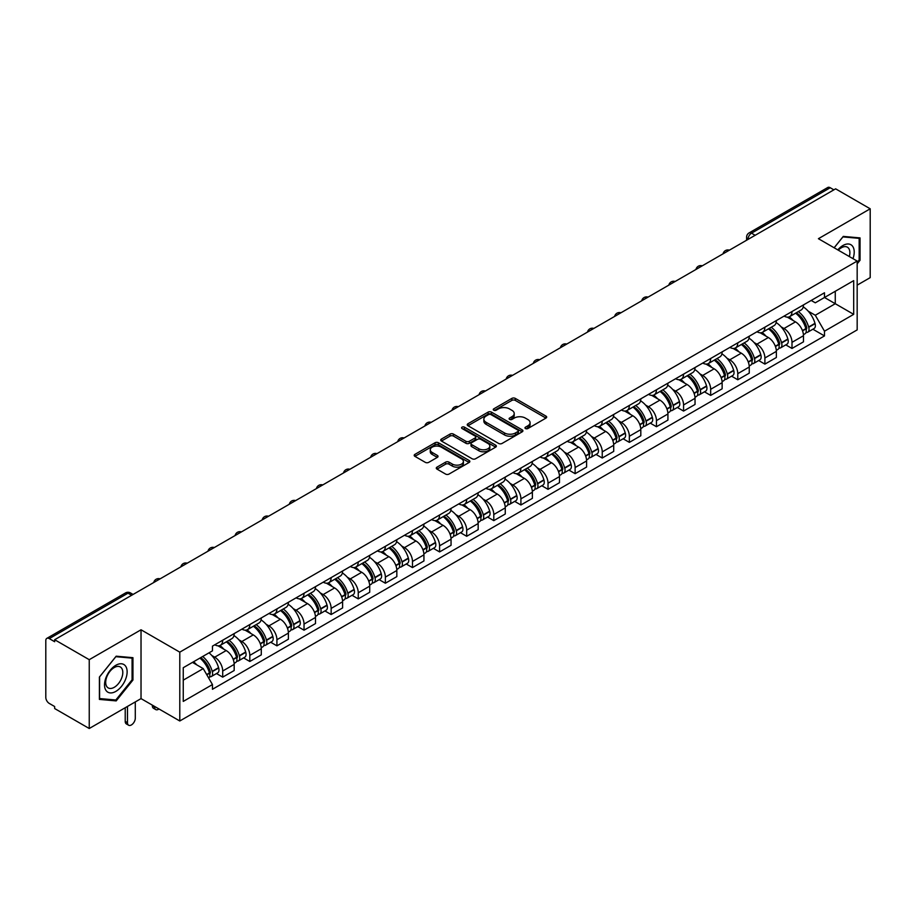 <?xml version="1.0" encoding="UTF-8"?>
<svg xmlns="http://www.w3.org/2000/svg" width="916" height="916" viewBox="0 0 916 916"><rect width="100%" height="100%" fill="white"/><g stroke="black" fill="none" stroke-linecap="round" stroke-linejoin="round"><path stroke-width="1.37" d="M525.475 428.551A1.683 0.973 0 0 0 527.868 428.551L545.982 418.085A2.416 1.397 0 0 0 546.692 417.101A2.416 1.397 0 0 0 545.982 416.116L515.284 398.391A2.416 1.397 0 0 0 511.872 398.391L493.747 408.857A1.683 0.973 0 0 0 493.255 409.544A1.683 0.973 0 0 0 493.747 410.231A1.683 0.973 0 0 0 496.14 410.231L498.476 408.88A7.717 4.454 0 0 1 509.399 408.88L511.952 410.357A7.717 4.454 0 0 1 514.22 413.505A7.717 4.454 0 0 1 511.952 416.666L509.617 418.017A1.683 0.973 0 0 0 509.113 418.704A1.683 0.973 0 0 0 509.617 419.391A1.683 0.973 0 0 0 511.998 419.391L514.345 418.04A7.717 4.454 0 0 1 525.257 418.04L527.822 419.517A7.717 4.454 0 0 1 530.078 422.665A7.717 4.454 0 0 1 527.822 425.825L525.475 427.177A1.683 0.973 0 0 0 524.982 427.864A1.683 0.973 0 0 0 525.475 428.551L525.475 427.177M436.989 467.137A2.416 1.397 0 0 0 436.279 468.122A2.416 1.397 0 0 0 436.989 469.106L445.6 474.076A2.416 1.397 0 0 0 449.012 474.076L469.141 462.454A2.416 1.397 0 0 0 469.851 461.469A2.416 1.397 0 0 0 469.141 460.485L438.443 442.76A2.416 1.397 0 0 0 435.031 442.76L414.902 454.382A2.416 1.397 0 0 0 414.192 455.366A2.416 1.397 0 0 0 414.902 456.351L425.31 462.351A2.416 1.397 0 0 0 428.711 462.351L437.333 457.382A2.416 1.397 0 0 0 438.031 456.397A2.416 1.397 0 0 0 437.333 455.412L432.169 452.435A6.458 3.721 0 0 1 430.28 449.802A6.458 3.721 0 0 1 434.264 446.355A6.458 3.721 0 0 1 441.294 447.168L461.504 458.836A6.458 3.721 0 0 1 463.404 461.469A6.458 3.721 0 0 1 459.42 464.916A6.458 3.721 0 0 1 452.378 464.103L449.012 462.156A2.416 1.397 0 0 0 445.6 462.156L436.989 467.137L436.989 469.106M179.788 652.158L141.03 629.784L89.241 659.68L54.662 639.723L835.621 188.833L870.2 208.802L818.412 238.698L857.17 261.071L179.788 652.158L179.788 720.984L857.17 329.897L857.17 261.071M498.647 443.447A2.416 1.397 0 0 0 502.06 443.447L522.189 431.825A2.416 1.397 0 0 0 522.899 430.841A2.416 1.397 0 0 0 522.189 429.856L491.491 412.131A2.416 1.397 0 0 0 488.079 412.131L467.95 423.753A2.416 1.397 0 0 0 467.24 424.738A2.416 1.397 0 0 0 467.95 425.722L498.647 443.447M462.74 428.917A1.683 0.973 0 0 1 464.446 429.157L464.446 427.154L495.671 445.176A2.416 1.397 0 0 1 496.369 446.161A2.416 1.397 0 0 1 495.671 447.145L475.541 458.767A2.416 1.397 0 0 1 472.129 458.767L441.42 441.031L441.42 439.062A2.416 1.397 0 0 0 440.722 440.046A2.416 1.397 0 0 0 441.42 441.031M441.42 439.062L450.042 434.092A2.416 1.397 0 0 1 453.454 434.092L465.9 441.283A2.416 1.397 0 0 0 469.313 441.283L475.026 437.985A2.416 1.397 0 0 0 475.736 437.001A2.416 1.397 0 0 0 475.026 436.016L462.065 428.528A1.683 0.973 0 0 1 461.572 427.841A1.683 0.973 0 0 1 462.614 426.936A1.683 0.973 0 0 1 464.446 427.154M89.241 659.68L89.241 728.506L54.662 708.549L54.662 706.534L49.281 703.431A4.912 2.84 -120 0 1 45.8 697.408L45.8 640.616A4.912 2.84 -120 0 1 46.819 638.372L125.538 592.927A4.912 2.84 60 0 1 128 593.167L49.281 638.612A4.912 2.84 -120 0 0 46.819 638.372M857.17 285.151L870.2 277.628L870.2 208.802M89.241 728.506L141.03 698.61L179.788 720.984M54.662 639.723L54.662 641.727L49.281 638.612M755.162 235.286L751.509 233.179A4.912 2.84 60 0 0 749.048 232.939L827.778 187.494A4.912 2.84 60 0 1 830.228 187.734L751.509 233.179A4.912 2.84 120 0 0 748.04 239.202L748.04 239.408M833.881 189.841L830.228 187.734M791.997 311.543A11.301 6.527 60 0 1 789.661 316.615L801.134 309.997A11.301 6.527 -120 0 0 803.469 304.913M781.119 326.829L784.004 328.5A11.301 6.527 60 0 1 791.997 342.344L803.469 335.725A11.301 6.527 -120 0 0 795.477 321.871L787.268 317.131M803.469 335.725L803.469 341.84L791.997 348.458L785.779 344.874M789.661 316.615A11.301 6.527 60 0 1 784.096 316.1M791.997 342.344L791.997 348.458M764.894 327.195A11.301 6.527 60 0 1 762.547 332.268L774.02 325.649A11.301 6.527 -120 0 0 776.356 320.566M758.666 360.526L764.894 364.11L776.356 357.492L776.356 351.366A11.301 6.527 -120 0 0 768.364 337.523L760.154 332.783M762.547 332.268A11.301 6.527 60 0 1 756.982 331.752M754.005 342.481L756.902 344.153A11.301 6.527 60 0 1 764.894 357.996L764.894 364.11M737.781 342.847A11.301 6.527 60 0 1 735.445 347.92L746.906 341.302A11.301 6.527 -120 0 0 749.254 336.218M731.563 376.178L737.781 379.762L749.254 373.144L749.254 367.018A11.301 6.527 -120 0 0 741.262 353.175L733.052 348.435M735.445 347.92A11.301 6.527 60 0 1 729.88 347.404M726.892 358.133L729.789 359.793A11.301 6.527 60 0 1 737.781 373.648L737.781 379.762M710.667 358.5A11.301 6.527 60 0 1 708.331 363.572L719.804 356.942A11.301 6.527 -120 0 0 722.14 351.87M704.45 391.83L710.667 395.414L722.14 388.796L722.14 382.67A11.301 6.527 -120 0 0 714.148 368.827L705.938 364.087M708.331 363.572A11.301 6.527 60 0 1 702.767 363.057M699.79 373.785L702.675 375.445A11.301 6.527 60 0 1 710.667 389.3L710.667 395.414M683.565 374.14A11.301 6.527 60 0 1 681.218 379.224L692.691 372.594A11.301 6.527 -120 0 0 695.026 367.522M677.348 407.471L683.565 411.066L695.038 404.448L695.038 398.323A11.301 6.527 -120 0 0 687.034 384.48L678.825 379.739M681.218 379.224A11.301 6.527 60 0 1 675.653 378.709M672.676 389.437L675.573 391.098A11.301 6.527 60 0 1 683.565 404.952L683.565 411.066M656.451 389.792A11.301 6.527 60 0 1 654.116 394.876L665.577 388.247A11.301 6.527 -120 0 0 667.924 383.174M650.234 423.123L656.451 426.719L667.924 420.1L667.924 413.975A11.301 6.527 -120 0 0 659.932 400.132L651.723 395.391M654.116 394.876A11.301 6.527 60 0 1 648.551 394.361M645.574 405.078L648.459 406.75A11.301 6.527 60 0 1 656.451 420.604L656.451 426.719M629.349 405.445A11.301 6.527 60 0 1 627.002 410.528L638.475 403.899A11.301 6.527 -120 0 0 640.811 398.826M623.12 438.775L629.349 442.371L640.811 435.753L640.811 429.627A11.301 6.527 -120 0 0 632.819 415.784L624.609 411.044M627.002 410.528A11.301 6.527 60 0 1 621.437 410.013M618.46 420.73L621.346 422.402A11.301 6.527 60 0 1 629.349 436.245L629.349 442.371M602.236 421.097A11.301 6.527 60 0 1 599.888 426.18L611.361 419.551A11.301 6.527 -120 0 0 613.709 414.479M596.018 454.428L602.236 458.023L613.709 451.405L613.709 445.279A11.301 6.527 -120 0 0 605.716 431.436L597.507 426.696M599.888 426.18A11.301 6.527 60 0 1 594.324 425.665M591.347 436.382L594.244 438.054A11.301 6.527 60 0 1 602.236 451.897L602.236 458.023M575.122 436.749A11.301 6.527 60 0 1 572.786 441.821L584.259 435.203A11.301 6.527 -120 0 0 586.595 430.131M568.905 470.08L575.122 473.675L586.595 467.057L586.595 460.931A11.301 6.527 -120 0 0 578.603 447.088L570.393 442.348M572.786 441.821A11.301 6.527 60 0 1 567.222 441.317M564.245 452.035L567.13 453.706A11.301 6.527 60 0 1 575.122 467.549L575.122 473.675M548.02 452.401A11.301 6.527 60 0 1 545.673 457.473L557.146 450.855A11.301 6.527 -120 0 0 559.481 445.783M541.803 485.732L548.02 489.327L559.481 482.698L559.481 476.583A11.301 6.527 -120 0 0 551.489 462.74L543.28 458M545.673 457.473A11.301 6.527 60 0 1 540.108 456.97M537.131 467.687L540.028 469.358A11.301 6.527 60 0 1 548.02 483.201L548.02 489.327M520.906 468.053A11.301 6.527 60 0 1 518.571 473.125L530.032 466.507A11.301 6.527 -120 0 0 532.379 461.435M514.689 501.384L520.906 504.979L532.379 498.35L532.379 492.236A11.301 6.527 -120 0 0 524.387 478.392L516.177 473.652M518.571 473.125A11.301 6.527 60 0 1 513.006 472.622M510.017 483.339L512.914 485.011A11.301 6.527 60 0 1 520.906 498.854L520.906 504.979M493.793 483.705A11.301 6.527 60 0 1 491.457 488.778L502.93 482.16A11.301 6.527 -120 0 0 505.266 477.087M487.575 517.036L493.793 520.631L505.266 514.002L505.266 507.888A11.301 6.527 -120 0 0 497.274 494.045L489.064 489.304M491.457 488.778A11.301 6.527 60 0 1 485.892 488.274M482.915 498.991L485.801 500.663A11.301 6.527 60 0 1 493.793 514.506L493.793 520.631M466.691 499.357A11.301 6.527 60 0 1 464.343 504.43L475.816 497.812A11.301 6.527 -120 0 0 478.152 492.739M460.473 532.688L466.691 536.284L478.163 529.654L478.163 523.54A11.301 6.527 -120 0 0 470.16 509.697L461.95 504.956M464.343 504.43A11.301 6.527 60 0 1 458.779 503.926M455.802 514.643L458.698 516.315A11.301 6.527 60 0 1 466.691 530.158L466.691 536.284M439.577 515.01A11.301 6.527 60 0 1 437.241 520.082L448.703 513.464A11.301 6.527 -120 0 0 451.05 508.391M433.36 548.341L439.577 551.924L451.05 545.306L451.05 539.192A11.301 6.527 -120 0 0 443.058 525.337L434.848 520.609M437.241 520.082A11.301 6.527 60 0 1 431.676 519.578M428.699 530.295L431.585 531.967A11.301 6.527 60 0 1 439.577 545.81L439.577 551.924M412.475 530.662A11.301 6.527 60 0 1 410.128 535.734L421.6 529.116A11.301 6.527 -120 0 0 423.936 524.044M406.246 563.993L412.475 567.577L423.936 560.958L423.936 554.844A11.301 6.527 -120 0 0 415.944 540.99L407.735 536.249M410.128 535.734A11.301 6.527 60 0 1 404.563 535.219M401.586 545.947L404.471 547.619A11.301 6.527 60 0 1 412.475 561.462L412.475 567.577M385.361 546.314A11.301 6.527 60 0 1 383.025 551.386L394.487 544.768A11.301 6.527 -120 0 0 396.834 539.684M379.144 579.645L385.361 583.229L396.834 576.611L396.834 570.496A11.301 6.527 -120 0 0 388.842 556.642L380.632 551.901M383.025 551.386A11.301 6.527 60 0 1 377.449 550.871M374.472 561.6L377.369 563.271A11.301 6.527 60 0 1 385.361 577.114L385.361 583.229M358.248 561.966A11.301 6.527 60 0 1 355.912 567.038L367.385 560.42A11.301 6.527 -120 0 0 369.72 555.336M352.03 595.297L358.248 598.881L369.72 592.263L369.72 586.137A11.301 6.527 -120 0 0 361.728 572.294L353.519 567.554M355.912 567.038A11.301 6.527 60 0 1 350.347 566.523M347.37 577.252L350.255 578.923A11.301 6.527 60 0 1 358.248 592.767L358.248 598.881M331.145 577.618A11.301 6.527 60 0 1 328.798 582.69L340.271 576.072A11.301 6.527 -120 0 0 342.607 570.989M324.928 610.949L331.145 614.533L342.607 607.915L342.607 601.789A11.301 6.527 -120 0 0 334.615 587.946L326.405 583.206M328.798 582.69A11.301 6.527 60 0 1 323.233 582.175M320.257 592.904L323.153 594.564A11.301 6.527 60 0 1 331.145 608.419L331.145 614.533M304.032 593.27A11.301 6.527 60 0 1 301.696 598.343L313.158 591.713A11.301 6.527 -120 0 0 315.505 586.641M297.815 626.601L304.032 630.185L315.505 623.567L315.505 617.441A11.301 6.527 -120 0 0 307.513 603.598L299.303 598.858M301.696 598.343A11.301 6.527 60 0 1 296.131 597.827M293.143 608.556L296.04 610.216A11.301 6.527 60 0 1 304.032 624.071L304.032 630.185M276.918 608.922A11.301 6.527 60 0 1 274.582 613.995L286.055 607.365A11.301 6.527 -120 0 0 288.391 602.293M270.701 642.242L276.918 645.837L288.391 639.219L288.391 633.093A11.301 6.527 -120 0 0 280.399 619.25L272.189 614.51M274.582 613.995A11.301 6.527 60 0 1 269.018 613.48M266.041 624.208L268.926 625.868A11.301 6.527 60 0 1 276.918 639.723L276.918 645.837M249.816 624.563A11.301 6.527 60 0 1 247.469 629.647L258.942 623.017A11.301 6.527 -120 0 0 261.289 617.945M243.599 657.894L249.816 661.489L261.289 654.871L261.289 648.746A11.301 6.527 -120 0 0 253.285 634.903L245.076 630.162M247.469 629.647A11.301 6.527 60 0 1 241.904 629.132M238.927 639.849L241.824 641.521A11.301 6.527 60 0 1 249.816 655.375L249.816 661.489M222.703 640.215A11.301 6.527 60 0 1 220.367 645.299L231.828 638.67A11.301 6.527 -120 0 0 234.175 633.597M216.485 673.546L222.703 677.142L234.175 670.523L234.175 664.398A11.301 6.527 -120 0 0 226.183 650.555L217.974 645.814M220.367 645.299A11.301 6.527 60 0 1 214.802 644.784M211.825 655.501L214.71 657.173A11.301 6.527 60 0 1 222.703 671.016L222.703 677.142M811.198 300.459L815.286 302.807L853.689 280.639L835.266 291.277L835.266 303.711L815.286 315.253L808.221 311.177M183.257 680.153L203.238 668.611L212.455 684.561L183.257 701.416L183.257 667.707L212.455 650.852L212.455 646.135L824.492 292.776L824.492 297.494L853.689 314.348L824.492 331.203L815.286 315.253M853.689 280.639L853.689 314.348M212.455 684.561L212.455 689.279L824.492 335.92L824.492 331.203M857.17 263.831L860.032 260.27L860.032 237.908L843.27 236.408L834.133 247.778M141.03 629.784L141.03 698.61M99.409 699.412L116.183 700.9L132.946 680.038L132.946 657.688L116.183 656.188L99.409 677.05L99.409 699.412M203.238 668.611L192.463 662.394M812.893 329.222L824.492 335.92M859.162 259.766L860.032 260.27M114.408 699.881L116.183 700.9M132.076 679.546L132.946 680.038M526.15 428.791L527.822 427.829A7.717 4.454 0 0 0 530.078 424.68L530.078 422.665M514.22 413.505L514.22 415.52A7.717 4.454 0 0 1 511.952 418.669L510.281 419.631M545.959 418.108L515.284 400.395A2.416 1.397 0 0 0 511.872 400.395L494.422 410.471M522.189 429.856L522.189 431.825L491.491 414.135A2.416 1.397 0 0 0 488.079 414.135L467.984 425.745M517.929 431.528A1.683 0.973 0 0 0 518.422 430.841A1.683 0.973 0 0 0 517.929 430.154L490.976 414.593A1.683 0.973 0 0 0 488.583 414.593L486.11 416.024A7.717 4.454 0 0 0 483.854 419.173A7.717 4.454 0 0 0 486.11 422.322L504.533 432.959A7.717 4.454 0 0 0 515.456 432.959L517.929 431.528L517.929 433.543A1.683 0.973 0 0 0 518.422 432.844L518.422 430.841M483.854 419.173L483.854 421.177A7.717 4.454 0 0 0 486.11 424.326L486.11 422.322M517.929 433.543L515.456 434.963A7.717 4.454 0 0 1 504.533 434.963L486.11 424.326M441.455 441.054L450.042 436.096L450.042 434.092M475.736 437.001L475.736 439.004A2.416 1.397 0 0 1 475.026 439.989L469.313 443.287A2.416 1.397 0 0 1 465.9 443.287L453.454 436.096A2.416 1.397 0 0 0 450.042 436.096M464.446 429.157L495.636 447.157M478.828 448.737A6.458 3.721 0 0 0 485.858 449.55A6.458 3.721 0 0 0 489.842 446.103A6.458 3.721 0 0 0 487.953 443.47L480.831 439.359A2.416 1.397 0 0 0 477.419 439.359L471.706 442.657A2.416 1.397 0 0 0 470.996 443.642A2.416 1.397 0 0 0 471.706 444.626L478.828 448.737L478.828 450.752A6.458 3.721 0 0 0 485.858 451.554A6.458 3.721 0 0 0 489.842 448.119L489.842 446.103M470.996 443.642L470.996 445.657A2.416 1.397 0 0 0 471.706 446.642L471.706 444.626M478.828 450.752L471.706 446.642M463.404 461.469L463.404 463.473A6.458 3.721 0 0 1 459.42 466.92A6.458 3.721 0 0 1 452.378 466.107L449.012 464.172A2.416 1.397 0 0 0 445.6 464.172L437.024 469.118M430.28 449.802L430.28 451.806A6.458 3.721 0 0 0 432.169 454.439L432.169 452.435M437.298 457.405L432.169 454.439M469.106 462.477L438.443 444.764A2.416 1.397 0 0 0 435.031 444.764L414.937 456.363M796.267 312.803A15.48 8.942 60 0 1 796.347 312.848A15.48 8.942 60 0 1 806.527 326.737L806.618 327.058A3.011 1.74 60 0 1 806.149 329.428A3.011 1.74 60 0 1 806.08 329.462M795.592 313.192A18.675 10.786 60 0 1 805.851 328.604L805.943 328.924A6.206 3.584 60 0 1 804.969 333.79L803.424 334.684M806.023 332.428A6.206 3.584 -120 0 0 807.74 332.187A6.206 3.584 -120 0 0 808.725 327.321L808.633 327.001A18.675 10.786 -120 0 0 798.374 311.589M803.24 306.906A18.675 10.786 60 0 1 814.977 323.337L815.068 323.657A6.206 3.584 60 0 1 814.084 328.523L807.74 332.187M789.214 316.833A18.675 10.786 60 0 1 793.119 320.508M802.198 320.543L804.58 321.917M852.991 258.656A15.973 9.217 120 0 0 852.704 246.393A15.973 9.217 120 0 0 837.797 249.896M849.327 256.549A12.091 6.984 120 0 0 848.743 248.442A12.091 6.984 120 0 0 847.38 247.183A12.091 6.984 120 0 0 838.289 250.183M834.167 247.789L842.915 236.901L859.162 238.355L859.162 260.018L857.17 262.503M858.086 237.736L859.162 238.355M125.618 666.172A15.973 9.217 120 0 0 110.183 670.306A15.973 9.217 120 0 0 106.05 690.515A15.973 9.217 120 0 0 121.484 686.382A15.973 9.217 120 0 0 125.618 666.172M121.656 668.222A12.091 6.984 120 0 0 120.294 666.951A12.091 6.984 120 0 0 109.038 672.607A12.091 6.984 120 0 0 106.84 686.645A12.091 6.984 120 0 0 108.203 687.905A12.091 6.984 120 0 0 119.458 682.26A12.091 6.984 120 0 0 121.656 668.222M115.828 700.007L99.581 698.553L99.581 676.89L115.828 656.68L132.076 658.135L132.076 679.798L115.828 700.007M130.999 657.505L132.076 658.135M769.154 328.455A15.48 8.942 60 0 1 769.234 328.5A15.48 8.942 60 0 1 779.424 342.389L779.516 342.71A3.011 1.74 60 0 1 779.035 345.069A3.011 1.74 60 0 1 778.966 345.114M768.478 328.844A18.675 10.786 60 0 1 778.749 344.256L778.84 344.576A6.206 3.584 60 0 1 777.856 349.443L776.31 350.336M778.921 348.069A6.206 3.584 -120 0 0 780.638 347.84A6.206 3.584 -120 0 0 781.611 342.973L781.52 342.653A18.675 10.786 -120 0 0 771.261 327.241M776.127 322.558A18.675 10.786 60 0 1 787.863 338.989L787.955 339.309A6.206 3.584 60 0 1 786.981 344.176L780.638 347.84M762.112 332.485A18.675 10.786 60 0 1 766.005 336.161M775.096 336.195L777.478 337.569M742.052 344.107A15.48 8.942 60 0 1 742.132 344.153A15.48 8.942 60 0 1 752.311 358.041L752.402 358.362A3.011 1.74 60 0 1 751.933 360.721A3.011 1.74 60 0 1 751.864 360.767M741.376 344.496A18.675 10.786 60 0 1 751.635 359.908L751.727 360.228A6.206 3.584 60 0 1 750.742 365.095L749.208 365.988M751.807 363.721A6.206 3.584 -120 0 0 753.524 363.492A6.206 3.584 -120 0 0 754.509 358.625L754.418 358.305A18.675 10.786 -120 0 0 744.147 342.893M749.013 338.21A18.675 10.786 60 0 1 760.761 354.641L760.852 354.961A6.206 3.584 60 0 1 759.868 359.828L753.524 363.492M734.998 348.137A18.675 10.786 60 0 1 738.903 351.813M747.983 351.847L750.364 353.221M714.938 359.759A15.48 8.942 60 0 1 715.018 359.793A15.48 8.942 60 0 1 725.209 373.694L725.3 374.014A3.011 1.74 60 0 1 724.819 376.373A3.011 1.74 60 0 1 724.751 376.407M714.262 360.148A18.675 10.786 60 0 1 724.522 375.56L724.613 375.881A6.206 3.584 60 0 1 723.64 380.747L722.094 381.64M724.693 379.373A6.206 3.584 -120 0 0 726.422 379.144A6.206 3.584 -120 0 0 727.396 374.266L727.304 373.946A18.675 10.786 -120 0 0 717.045 358.545M721.911 353.862A18.675 10.786 60 0 1 733.647 370.293L733.739 370.614A6.206 3.584 60 0 1 732.766 375.48L726.422 379.144M707.896 363.789A18.675 10.786 60 0 1 711.789 367.465M720.869 367.499L723.251 368.873M687.824 375.411A15.48 8.942 60 0 1 687.905 375.445A15.48 8.942 60 0 1 698.095 389.346L698.187 389.666A3.011 1.74 60 0 1 697.706 392.025A3.011 1.74 60 0 1 697.637 392.059M687.149 375.8A18.675 10.786 60 0 1 697.42 391.212L697.511 391.533A6.206 3.584 60 0 1 696.526 396.399L694.981 397.292M697.591 395.025A6.206 3.584 -120 0 0 699.309 394.796A6.206 3.584 -120 0 0 700.293 389.918L700.202 389.598A18.675 10.786 -120 0 0 689.931 374.186M694.797 369.514A18.675 10.786 60 0 1 706.545 385.945L706.637 386.266A6.206 3.584 60 0 1 705.652 391.132L699.309 394.796M680.783 379.442A18.675 10.786 60 0 1 684.687 383.117M693.767 383.14L696.149 384.525M660.722 391.052A15.48 8.942 60 0 1 660.802 391.098A15.48 8.942 60 0 1 670.981 404.998L671.073 405.319A3.011 1.74 60 0 1 670.604 407.677A3.011 1.74 60 0 1 670.535 407.712M660.047 391.453A18.675 10.786 60 0 1 670.306 406.864L670.398 407.185A6.206 3.584 60 0 1 669.413 412.051L667.878 412.944M670.478 410.677A6.206 3.584 -120 0 0 672.195 410.448A6.206 3.584 -120 0 0 673.18 405.57L673.088 405.25A18.675 10.786 -120 0 0 662.829 389.838M667.684 385.155A18.675 10.786 60 0 1 679.432 401.586L679.523 401.918A6.206 3.584 60 0 1 678.538 406.784L672.195 410.448M653.669 395.094A18.675 10.786 60 0 1 657.573 398.769M666.653 398.792L669.035 400.166M633.609 406.704A15.48 8.942 60 0 1 633.689 406.75A15.48 8.942 60 0 1 643.879 420.65L643.971 420.971A3.011 1.74 60 0 1 643.49 423.329A3.011 1.74 60 0 1 643.421 423.364M632.933 407.105A18.675 10.786 60 0 1 643.192 422.505L643.284 422.826A6.206 3.584 60 0 1 642.311 427.703L640.765 428.596M643.375 426.329A6.206 3.584 -120 0 0 645.093 426.1A6.206 3.584 -120 0 0 646.066 421.223L645.975 420.902A18.675 10.786 -120 0 0 635.715 405.49M640.582 400.807A18.675 10.786 60 0 1 652.318 417.238L652.41 417.559A6.206 3.584 60 0 1 651.436 422.436L645.093 426.1M626.567 410.746A18.675 10.786 60 0 1 630.46 414.421M639.54 414.444L641.921 415.818M606.507 422.356A15.48 8.942 60 0 1 606.575 422.402A15.48 8.942 60 0 1 616.766 436.302L616.857 436.623A3.011 1.74 60 0 1 616.388 438.982A3.011 1.74 60 0 1 616.319 439.016M605.82 422.745A18.675 10.786 60 0 1 616.09 438.157L616.182 438.478A6.206 3.584 60 0 1 615.197 443.355L613.651 444.249M616.262 441.981A6.206 3.584 -120 0 0 617.979 441.752A6.206 3.584 -120 0 0 618.964 436.875L618.873 436.554A18.675 10.786 -120 0 0 608.602 421.142M613.468 416.459A18.675 10.786 60 0 1 625.216 432.89L625.307 433.211A6.206 3.584 60 0 1 624.323 438.088L617.979 441.752M599.453 426.387A18.675 10.786 60 0 1 603.358 430.073M612.438 430.096L614.819 431.47M579.393 438.008A15.48 8.942 60 0 1 579.473 438.054A15.48 8.942 60 0 1 589.652 451.954L589.744 452.275A3.011 1.74 60 0 1 589.274 454.634A3.011 1.74 60 0 1 589.206 454.668M578.717 438.398A18.675 10.786 60 0 1 588.977 453.809L589.068 454.13A6.206 3.584 60 0 1 588.095 459.008L586.549 459.901M589.148 457.634A6.206 3.584 -120 0 0 590.866 457.405A6.206 3.584 -120 0 0 591.851 452.527L591.759 452.206A18.675 10.786 -120 0 0 581.5 436.795M586.366 432.112A18.675 10.786 60 0 1 598.102 448.542L598.194 448.863A6.206 3.584 60 0 1 597.209 453.741L590.866 457.405M572.34 442.039A18.675 10.786 60 0 1 576.244 445.726M585.324 445.749L587.706 447.123M552.279 453.66A15.48 8.942 60 0 1 552.359 453.706A15.48 8.942 60 0 1 562.55 467.595L562.642 467.927A3.011 1.74 60 0 1 562.161 470.286A3.011 1.74 60 0 1 562.092 470.32M551.604 454.05A18.675 10.786 60 0 1 561.874 469.461L561.966 469.782A6.206 3.584 60 0 1 560.981 474.66L559.436 475.553M562.046 473.286A6.206 3.584 -120 0 0 563.764 473.057A6.206 3.584 -120 0 0 564.737 468.179L564.645 467.858A18.675 10.786 -120 0 0 554.386 452.447M559.252 447.764A18.675 10.786 60 0 1 570.989 464.194L571.08 464.515A6.206 3.584 60 0 1 570.107 469.393L563.764 473.057M545.238 457.691A18.675 10.786 60 0 1 549.131 461.378M558.222 461.401L560.603 462.775M525.177 469.313A15.48 8.942 60 0 1 525.257 469.358A15.48 8.942 60 0 1 535.436 483.247L535.528 483.568A3.011 1.74 60 0 1 535.058 485.938A3.011 1.74 60 0 1 534.99 485.972M524.502 469.702A18.675 10.786 60 0 1 534.761 485.114L534.852 485.434A6.206 3.584 60 0 1 533.868 490.312L532.333 491.205M534.933 488.938A6.206 3.584 -120 0 0 536.65 488.709A6.206 3.584 -120 0 0 537.635 483.831L537.543 483.511A18.675 10.786 -120 0 0 527.273 468.099M532.139 463.416A18.675 10.786 60 0 1 543.886 479.847L543.978 480.167A6.206 3.584 60 0 1 542.993 485.045L536.65 488.709M518.124 473.343A18.675 10.786 60 0 1 522.028 477.03M531.108 477.053L533.49 478.427M498.064 484.965A15.48 8.942 60 0 1 498.144 485.011A15.48 8.942 60 0 1 508.334 498.899L508.426 499.22A3.011 1.74 60 0 1 507.945 501.59A3.011 1.74 60 0 1 507.876 501.625M497.388 485.354A18.675 10.786 60 0 1 507.647 500.766L507.739 501.086A6.206 3.584 60 0 1 506.766 505.964L505.22 506.846M507.819 504.59A6.206 3.584 -120 0 0 509.548 504.35A6.206 3.584 -120 0 0 510.521 499.483L510.43 499.163A18.675 10.786 -120 0 0 500.17 483.751M505.037 479.068A18.675 10.786 60 0 1 516.773 495.499L516.864 495.819A6.206 3.584 60 0 1 515.891 500.697L509.548 504.35M491.022 488.995A18.675 10.786 60 0 1 494.915 492.682M503.995 492.705L506.376 494.079M470.95 500.617A15.48 8.942 60 0 1 471.03 500.663A15.48 8.942 60 0 1 481.221 514.552L481.312 514.872A3.011 1.74 60 0 1 480.831 517.242A3.011 1.74 60 0 1 480.774 517.277M470.274 501.006A18.675 10.786 60 0 1 480.545 516.418L480.637 516.739A6.206 3.584 60 0 1 479.652 521.616L478.106 522.498M480.717 520.242A6.206 3.584 -120 0 0 482.434 520.002A6.206 3.584 -120 0 0 483.419 515.135L483.327 514.815A18.675 10.786 -120 0 0 473.057 499.403M477.923 494.72A18.675 10.786 60 0 1 489.671 511.151L489.762 511.471A6.206 3.584 60 0 1 488.778 516.349L482.434 520.002M463.908 504.647A18.675 10.786 60 0 1 467.813 508.334M476.892 508.357L479.274 509.731M443.848 516.269A15.48 8.942 60 0 1 443.928 516.315A15.48 8.942 60 0 1 454.107 530.204L454.199 530.524A3.011 1.74 60 0 1 453.729 532.894A3.011 1.74 60 0 1 453.66 532.929M443.172 516.658A18.675 10.786 60 0 1 453.431 532.07L453.523 532.391A6.206 3.584 60 0 1 452.55 537.268L451.004 538.15M453.603 535.894A6.206 3.584 -120 0 0 455.321 535.654A6.206 3.584 -120 0 0 456.305 530.788L456.214 530.467A18.675 10.786 -120 0 0 445.955 515.055M450.809 510.372A18.675 10.786 60 0 1 462.557 526.803L462.649 527.124A6.206 3.584 60 0 1 461.664 532.001L455.321 535.654M436.795 520.299A18.675 10.786 60 0 1 440.699 523.986M449.779 524.009L452.16 525.383M416.734 531.921A15.48 8.942 60 0 1 416.814 531.967A15.48 8.942 60 0 1 427.005 545.856L427.096 546.176A3.011 1.74 60 0 1 426.616 548.547A3.011 1.74 60 0 1 426.547 548.581M416.059 532.31A18.675 10.786 60 0 1 426.329 547.722L426.421 548.043A6.206 3.584 60 0 1 425.436 552.909L423.89 553.802M426.501 551.547A6.206 3.584 -120 0 0 428.219 551.306A6.206 3.584 -120 0 0 429.192 546.44L429.1 546.119A18.675 10.786 -120 0 0 418.841 530.707M423.707 526.024A18.675 10.786 60 0 1 435.444 542.455L435.535 542.776A6.206 3.584 60 0 1 434.562 547.642L428.219 551.306M409.692 535.952A18.675 10.786 60 0 1 413.585 539.639M422.665 539.661L425.047 541.035M389.632 547.573A15.48 8.942 60 0 1 389.701 547.619A15.48 8.942 60 0 1 399.891 561.508L399.983 561.829A3.011 1.74 60 0 1 399.513 564.199A3.011 1.74 60 0 1 399.445 564.233M388.945 547.963A18.675 10.786 60 0 1 399.216 563.374L399.307 563.695A6.206 3.584 60 0 1 398.323 568.561L396.788 569.454M399.387 567.199A6.206 3.584 -120 0 0 401.105 566.958A6.206 3.584 -120 0 0 402.09 562.092L401.998 561.771A18.675 10.786 -120 0 0 391.727 546.36M396.594 541.677A18.675 10.786 60 0 1 408.341 558.107L408.433 558.428A6.206 3.584 60 0 1 407.448 563.294L401.105 566.958M382.579 551.604A18.675 10.786 60 0 1 386.483 555.291M395.563 555.314L397.945 556.688M362.518 563.226A15.48 8.942 60 0 1 362.599 563.271A15.48 8.942 60 0 1 372.789 577.16L372.869 577.481A3.011 1.74 60 0 1 372.4 579.851A3.011 1.74 60 0 1 372.331 579.885M361.843 563.615A18.675 10.786 60 0 1 372.102 579.026L372.194 579.347A6.206 3.584 60 0 1 371.22 584.213L369.675 585.106M372.274 582.851A6.206 3.584 -120 0 0 373.991 582.61A6.206 3.584 -120 0 0 374.976 577.744L374.884 577.423A18.675 10.786 -120 0 0 364.625 562.012M369.491 557.329A18.675 10.786 60 0 1 381.228 573.76L381.319 574.08A6.206 3.584 60 0 1 380.335 578.946L373.991 582.61M355.465 567.256A18.675 10.786 60 0 1 359.37 570.931M368.45 570.966L370.831 572.34M335.405 578.878A15.48 8.942 60 0 1 335.485 578.923A15.48 8.942 60 0 1 345.675 592.812L345.767 593.133A3.011 1.74 60 0 1 345.286 595.492A3.011 1.74 60 0 1 345.218 595.537M334.729 579.267A18.675 10.786 60 0 1 345 594.679L345.092 594.999A6.206 3.584 60 0 1 344.107 599.865L342.561 600.759M345.172 598.492A6.206 3.584 -120 0 0 346.889 598.263A6.206 3.584 -120 0 0 347.862 593.396L347.771 593.076A18.675 10.786 -120 0 0 337.512 577.664M342.378 572.981A18.675 10.786 60 0 1 354.114 589.412L354.206 589.732A6.206 3.584 60 0 1 353.233 594.598L346.889 598.263M328.363 582.908A18.675 10.786 60 0 1 332.256 586.583M341.347 586.618L343.729 587.992M308.303 594.53A15.48 8.942 60 0 1 308.383 594.576A15.48 8.942 60 0 1 318.562 608.464L318.654 608.785A3.011 1.74 60 0 1 318.184 611.144A3.011 1.74 60 0 1 318.115 611.19M307.627 594.919A18.675 10.786 60 0 1 317.886 610.331L317.978 610.651A6.206 3.584 60 0 1 316.993 615.518L315.459 616.411M318.058 614.144A6.206 3.584 -120 0 0 319.776 613.915A6.206 3.584 -120 0 0 320.76 609.037L320.669 608.716A18.675 10.786 -120 0 0 310.398 593.316M315.264 588.633A18.675 10.786 60 0 1 327.012 605.064L327.104 605.384A6.206 3.584 60 0 1 326.119 610.251L319.776 613.915M301.25 598.56A18.675 10.786 60 0 1 305.154 602.236M314.234 602.27L316.615 603.644M281.189 610.182A15.48 8.942 60 0 1 281.269 610.216A15.48 8.942 60 0 1 291.46 624.117L291.551 624.437A3.011 1.74 60 0 1 291.07 626.796A3.011 1.74 60 0 1 291.002 626.83M280.514 610.571A18.675 10.786 60 0 1 290.773 625.983L290.864 626.304A6.206 3.584 60 0 1 289.891 631.17L288.345 632.063M290.945 629.796A6.206 3.584 -120 0 0 292.673 629.567A6.206 3.584 -120 0 0 293.647 624.689L293.555 624.368A18.675 10.786 -120 0 0 283.296 608.957M288.162 604.285A18.675 10.786 60 0 1 299.898 620.716L299.99 621.037A6.206 3.584 60 0 1 299.017 625.903L292.673 629.567M274.147 614.212A18.675 10.786 60 0 1 278.04 617.888M287.12 617.922L289.502 619.296M254.076 625.823A15.48 8.942 60 0 1 254.156 625.868A15.48 8.942 60 0 1 264.346 639.769L264.438 640.089A3.011 1.74 60 0 1 263.957 642.448A3.011 1.74 60 0 1 263.9 642.482M253.4 626.223A18.675 10.786 60 0 1 263.671 641.635L263.762 641.956A6.206 3.584 60 0 1 262.778 646.822L261.232 647.715M263.842 645.448A6.206 3.584 -120 0 0 265.56 645.219A6.206 3.584 -120 0 0 266.545 640.341L266.453 640.021A18.675 10.786 -120 0 0 256.182 624.609M261.049 619.926A18.675 10.786 60 0 1 272.796 636.368L272.888 636.689A6.206 3.584 60 0 1 271.903 641.555L265.56 645.219M247.034 629.865A18.675 10.786 60 0 1 250.938 633.54M260.018 633.563L262.4 634.948M226.973 641.475A15.48 8.942 60 0 1 227.054 641.521A15.48 8.942 60 0 1 237.233 655.421L237.324 655.742A3.011 1.74 60 0 1 236.855 658.1A3.011 1.74 60 0 1 236.786 658.135M154.586 706.442L154.586 707.038A5.53 3.195 120 0 0 155.731 709.568A5.53 3.195 120 0 0 158.983 708.984M155.731 709.568L153.476 708.263A5.53 3.195 -60 0 1 152.331 705.732L152.331 705.137M226.298 641.876A18.675 10.786 60 0 1 236.557 657.276L236.649 657.596A6.206 3.584 60 0 1 235.675 662.474L234.13 663.367M236.729 661.1A6.206 3.584 -120 0 0 238.446 660.871A6.206 3.584 -120 0 0 239.431 655.993L239.339 655.673A18.675 10.786 -120 0 0 229.08 640.261M233.935 635.578A18.675 10.786 60 0 1 245.683 652.009L245.774 652.329A6.206 3.584 60 0 1 244.79 657.207L238.446 660.871M219.92 645.517A18.675 10.786 60 0 1 223.825 649.192M232.904 649.215L235.286 650.589M200.696 657.642A15.48 8.942 60 0 1 210.13 671.073L210.222 671.394A3.011 1.74 60 0 1 209.741 673.752A3.011 1.74 60 0 1 209.672 673.787M127.473 706.442L127.473 722.69A5.53 3.195 120 0 0 128.618 725.22A5.53 3.195 120 0 0 132.877 723.743A5.53 3.195 120 0 0 135.293 718.178L135.293 701.919M128.618 725.22L126.362 723.915A5.53 3.195 -60 0 1 125.217 721.384L125.217 707.747M199.906 658.1A18.675 10.786 60 0 1 209.455 672.928L209.546 673.249A6.206 3.584 60 0 1 208.688 678.046M209.627 676.752A6.206 3.584 -120 0 0 211.344 676.523A6.206 3.584 -120 0 0 212.317 671.646L212.226 671.325A18.675 10.786 -120 0 0 202.688 656.486M209.031 652.833A18.675 10.786 60 0 1 218.569 667.661L218.661 667.982A6.206 3.584 60 0 1 217.687 672.859L211.344 676.523M193.574 661.753A18.675 10.786 60 0 1 196.711 664.844M205.791 664.867L208.172 666.241M748.212 239.305L748.04 239.202A4.912 2.84 0 0 1 746.597 237.198L746.597 240.232M249.816 655.375L261.289 648.746M276.918 639.723L288.391 633.093M304.032 624.071L315.505 617.441M331.145 608.419L342.607 601.789M358.248 592.767L369.72 586.137M385.361 577.114L396.834 570.496M412.475 561.462L423.936 554.844M439.577 545.81L451.05 539.192M466.691 530.158L478.163 523.54M493.793 514.506L505.266 507.888M520.906 498.854L532.379 492.236M548.02 483.201L559.481 476.583M575.122 467.549L586.595 460.931M602.236 451.897L613.709 445.279M629.349 436.245L640.811 429.627M656.451 420.604L667.924 413.975M683.565 404.952L695.038 398.323M710.667 389.3L722.14 382.67M737.781 373.648L749.254 367.018M764.894 357.996L776.356 351.366M222.703 671.016L234.175 664.398M214.71 657.173L226.183 650.555M241.824 641.521L253.285 634.903M268.926 625.868L280.399 619.25M296.04 610.216L307.513 603.598M323.153 594.564L334.615 587.946M350.255 578.923L361.728 572.294M377.369 563.271L388.842 556.642M404.471 547.619L415.944 540.99M431.585 531.967L443.058 525.337M458.698 516.315L470.16 509.697M485.801 500.663L497.274 494.045M512.914 485.011L524.387 478.392M540.028 469.358L551.489 462.74M567.13 453.706L578.603 447.088M594.244 438.054L605.716 431.436M621.346 422.402L632.819 415.784M648.459 406.75L659.932 400.132M675.573 391.098L687.034 384.48M702.675 375.445L714.148 368.827M729.789 359.793L741.262 353.175M756.902 344.153L768.364 337.523M784.004 328.5L795.477 321.871M728.964 250.411A4.912 2.84 120 0 0 726.789 251.671M701.851 266.064A4.912 2.84 120 0 0 699.687 267.323M674.748 281.716A4.912 2.84 120 0 0 672.573 282.975M647.635 297.368A4.912 2.84 120 0 0 645.459 298.627M620.521 313.02A4.912 2.84 120 0 0 618.357 314.268M593.419 328.672A4.912 2.84 120 0 0 591.244 329.92M566.306 344.324A4.912 2.84 120 0 0 564.13 345.572M539.192 359.977A4.912 2.84 120 0 0 537.028 361.225M512.09 375.629A4.912 2.84 120 0 0 509.914 376.877M484.976 391.281A4.912 2.84 120 0 0 482.812 392.529M457.874 406.933A4.912 2.84 120 0 0 455.699 408.181M430.76 422.585A4.912 2.84 120 0 0 428.585 423.833M403.647 438.226A4.912 2.84 120 0 0 401.483 439.485M376.545 453.878A4.912 2.84 120 0 0 374.369 455.137M349.431 469.53A4.912 2.84 120 0 0 347.256 470.79M322.317 485.182A4.912 2.84 120 0 0 320.153 486.442M295.215 500.834A4.912 2.84 120 0 0 293.04 502.094M268.102 516.487A4.912 2.84 120 0 0 265.938 517.746M241 532.139A4.912 2.84 120 0 0 238.824 533.398M213.886 547.791A4.912 2.84 120 0 0 211.71 549.039M186.772 563.443A4.912 2.84 120 0 0 184.608 564.691M159.67 579.095A4.912 2.84 120 0 0 157.495 580.343M131.641 595.274L128 593.167A4.912 2.84 120 0 1 130.45 592.927A4.912 4.912 0 0 0 125.538 592.927M527.822 427.829L527.822 425.825M509.617 419.391L509.617 418.017M511.952 418.669L511.952 416.666M493.747 410.231L493.747 408.857M511.872 400.395L511.872 398.391M515.284 400.395L515.284 398.391M545.982 418.085L545.982 416.116M467.95 425.722L467.95 423.753M488.079 414.135L488.079 412.131M491.491 414.135L491.491 412.131M504.533 434.963L504.533 432.959M515.456 434.963L515.456 432.959M453.454 436.096L453.454 434.092M465.9 443.287L465.9 441.283M469.313 443.287L469.313 441.283M475.026 439.989L475.026 437.985M495.671 447.145L495.671 445.176M445.6 464.172L445.6 462.156M449.012 464.172L449.012 462.156M452.378 466.107L452.378 464.103M437.333 457.382L437.333 455.412M414.902 456.351L414.902 454.382M435.031 444.764L435.031 442.76M438.443 444.764L438.443 442.76M469.141 462.454L469.141 460.485M802.542 330.882L805.943 328.924M808.725 327.321L815.068 323.657M808.633 327.001L814.977 323.337M805.851 328.581L806.767 328.043M802.439 330.573L805.851 328.604M775.44 346.534L778.84 344.576M781.611 342.973L787.955 339.309M781.52 342.653L787.863 338.989M778.737 344.233L779.665 343.695M775.325 346.225L778.749 344.256M748.326 362.186L751.727 360.228M754.509 358.625L760.852 354.961M754.418 358.305L760.761 354.641M751.624 359.885L752.551 359.347M748.212 361.877L751.635 359.908M721.224 377.839L724.613 375.881M727.396 374.266L733.739 370.614M727.304 373.946L733.647 370.293M721.11 377.529L725.449 374.999M694.11 393.491L697.511 391.533M700.293 389.918L706.637 386.266M700.202 389.598L706.545 385.945M693.996 393.182L698.336 390.651M666.997 409.143L670.398 407.185M673.18 405.57L679.523 401.918M673.088 405.25L679.432 401.586M670.306 406.83L671.222 406.303M666.882 408.834L670.306 406.864M639.895 424.795L643.284 422.826M646.066 421.223L652.41 417.559M645.975 420.902L652.318 417.238M639.78 424.486L644.12 421.955M612.781 440.447L616.182 438.478M618.964 436.875L625.307 433.211M618.873 436.554L625.216 432.89M612.667 440.138L617.006 437.608M585.679 456.099L589.068 454.13M591.851 452.527L598.194 448.863M591.759 452.206L598.102 448.542M588.977 453.786L589.893 453.26M585.564 455.79L588.977 453.809M558.565 471.751L561.966 469.782M564.737 468.179L571.08 464.515M564.645 467.858L570.989 464.194M558.451 471.442L562.79 468.912M531.452 487.404L534.852 485.434M537.635 483.831L543.978 480.167M537.543 483.511L543.886 479.847M534.749 485.091L535.677 484.564M531.337 487.094L534.761 485.114M504.35 503.044L507.739 501.086M510.521 499.483L516.864 495.819M510.43 499.163L516.773 495.499M504.235 502.747L508.575 500.205M477.236 518.696L480.637 516.739M483.419 515.135L489.762 511.471M483.327 514.815L489.671 511.151M477.121 518.399L481.461 515.857M450.122 534.349L453.523 532.391M456.305 530.788L462.649 527.124M456.214 530.467L462.557 526.803M453.431 532.047L454.347 531.509M450.008 534.039L453.431 532.07M423.02 550.001L426.421 548.043M429.192 546.44L435.535 542.776M429.1 546.119L435.444 542.455M422.906 549.692L427.245 547.161M395.907 565.653L399.307 563.695M402.09 562.092L408.433 558.428M401.998 561.771L408.341 558.107M399.204 563.351L400.132 562.813M395.792 565.344L399.216 563.374M368.805 581.305L372.194 579.347M374.976 577.744L381.319 574.08M374.884 577.423L381.228 573.76M368.69 580.996L373.018 578.465M341.691 596.957L345.092 594.999M347.862 593.396L354.206 589.732M347.771 593.076L354.114 589.412M341.576 596.648L345.916 594.118M314.577 612.609L317.978 610.651M320.76 609.037L327.104 605.384M320.669 608.716L327.012 605.064M317.875 610.308L318.802 609.77M314.463 612.3L317.886 610.331M287.475 628.262L290.864 626.304M293.647 624.689L299.99 621.037M293.555 624.368L299.898 620.716M287.361 627.952L291.7 625.422M260.362 643.914L263.762 641.956M266.545 640.341L272.888 636.689M266.453 640.021L272.796 636.368M263.659 641.601L264.587 641.074M260.247 643.605L263.671 641.635M152.331 705.732L154.586 707.038M233.248 659.566L236.649 657.596M239.431 655.993L245.774 652.329M239.339 655.673L245.683 652.009M236.557 657.253L237.473 656.726M233.133 659.257L236.557 657.276M125.217 721.384L127.473 722.69M206.821 674.817L209.546 673.249M212.317 671.646L218.661 667.982M212.226 671.325L218.569 667.661M209.443 672.905L210.371 672.378M206.661 674.542L209.455 672.928M729.376 250.171A4.912 4.912 0 0 0 723.067 253.812M702.274 265.823A4.912 4.912 0 0 0 695.965 269.464M675.161 281.475A4.912 4.912 0 0 0 668.852 285.116M648.047 297.127A4.912 4.912 0 0 0 641.75 300.769M620.945 312.78A4.912 4.912 0 0 0 614.636 316.421M593.831 328.432A4.912 4.912 0 0 0 587.522 332.073M566.718 344.084A4.912 4.912 0 0 0 560.42 347.725M539.616 359.736A4.912 4.912 0 0 0 533.307 363.377M512.502 375.388A4.912 4.912 0 0 0 506.193 379.029M485.4 391.04A4.912 4.912 0 0 0 479.091 394.681M458.286 406.693A4.912 4.912 0 0 0 451.977 410.334M431.173 422.345A4.912 4.912 0 0 0 424.875 425.986M404.07 437.985A4.912 4.912 0 0 0 397.762 441.627M376.957 453.638A4.912 4.912 0 0 0 370.648 457.279M349.843 469.29A4.912 4.912 0 0 0 343.546 472.931M322.741 484.942A4.912 4.912 0 0 0 316.432 488.583M295.628 500.594A4.912 4.912 0 0 0 289.319 504.235M268.525 516.246A4.912 4.912 0 0 0 262.216 519.887M241.412 531.898A4.912 4.912 0 0 0 235.103 535.539M214.298 547.55A4.912 4.912 0 0 0 208.001 551.192M187.196 563.203A4.912 4.912 0 0 0 180.887 566.844M160.082 578.855A4.912 4.912 0 0 0 153.774 582.496M133.083 594.438L130.45 592.927M749.048 232.939A4.912 4.912 0 0 0 746.597 237.198"/></g></svg>
